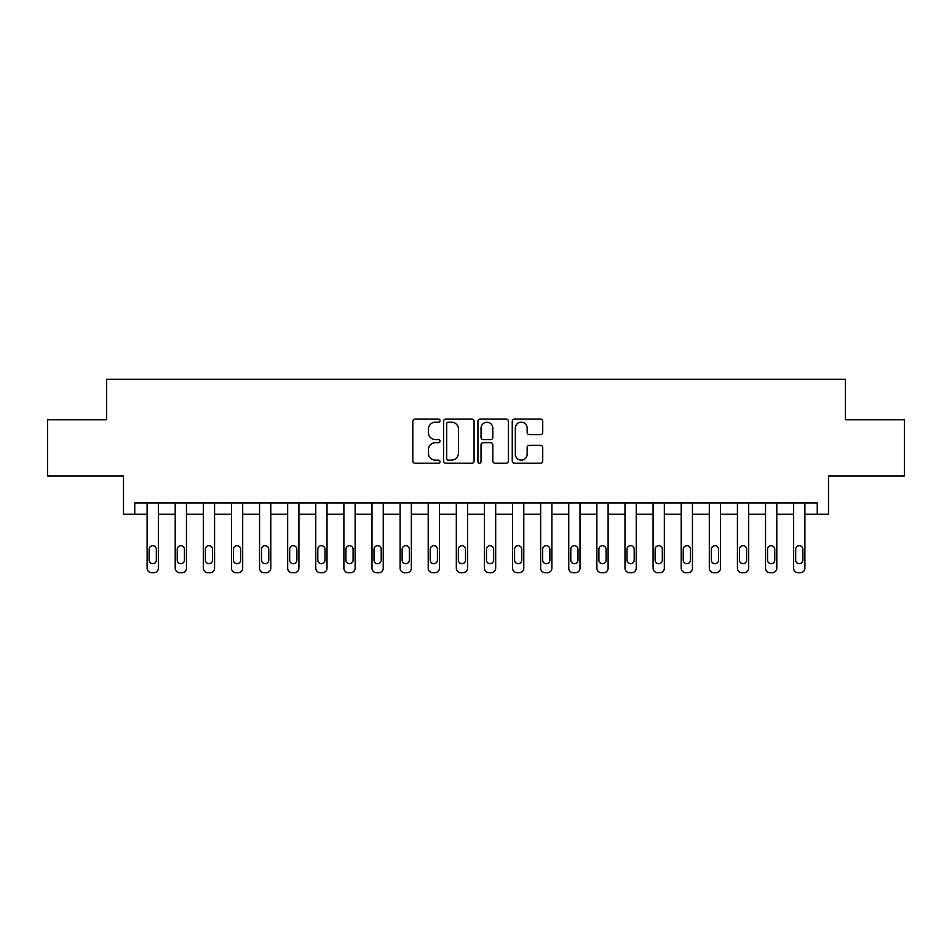 <?xml version="1.0" encoding="UTF-8"?>
<svg xmlns="http://www.w3.org/2000/svg" width="952" height="952" viewBox="0 0 952 952"><rect width="100%" height="100%" fill="white"/><g stroke="black" fill="none" stroke-linecap="round" stroke-linejoin="round"><path stroke-width="1.43" d="M440.014 420.617A1.547 1.547 0 0 0 438.479 419.07L415.024 419.07A2.201 2.201 0 0 0 412.811 421.272L412.811 461.006A2.201 2.201 0 0 0 415.024 463.219L438.479 463.219A1.547 1.547 0 0 0 440.014 461.672A1.547 1.547 0 0 0 438.479 460.125L435.445 460.125A7.069 7.069 0 0 1 428.376 453.069L428.376 449.749A7.069 7.069 0 0 1 435.445 442.692L438.479 442.692A1.547 1.547 0 0 0 440.014 441.145A1.547 1.547 0 0 0 438.479 439.598L435.445 439.598A7.069 7.069 0 0 1 428.376 432.529L428.376 429.221A7.069 7.069 0 0 1 435.445 422.164L438.479 422.164A1.547 1.547 0 0 0 440.014 420.617M540.51 434.636A2.201 2.201 0 0 0 542.723 432.422L542.723 421.272A2.201 2.201 0 0 0 540.51 419.07L514.461 419.07A2.201 2.201 0 0 0 512.259 421.272L512.259 461.006A2.201 2.201 0 0 0 514.461 463.219L540.51 463.219A2.201 2.201 0 0 0 542.723 461.006L542.723 447.547A2.201 2.201 0 0 0 540.51 445.334L529.36 445.334A2.201 2.201 0 0 0 527.158 447.547L527.158 454.223A5.902 5.902 0 0 1 521.256 460.125A5.902 5.902 0 0 1 515.341 454.223L515.341 428.067A5.902 5.902 0 0 1 521.256 422.164A5.902 5.902 0 0 1 527.158 428.067L527.158 432.422A2.201 2.201 0 0 0 529.36 434.636L540.51 434.636M817.256 514.235L828.502 514.235L828.502 476L904.4 476L904.4 419.784L845.364 419.784L845.364 379.301L106.636 379.301L106.636 419.784L47.6 419.784L47.6 476L123.498 476L123.498 514.235L147.108 514.235L147.108 568.201A4.498 4.498 0 0 0 151.606 572.699L153.855 572.699A4.498 4.498 0 0 0 158.353 568.201L158.353 514.235L175.216 514.235L175.216 568.201A4.498 4.498 0 0 0 179.714 572.699L181.963 572.699A4.498 4.498 0 0 0 186.461 568.201L186.461 514.235L203.335 514.235L203.335 568.201A4.498 4.498 0 0 0 207.833 572.699L210.083 572.699A4.498 4.498 0 0 0 214.569 568.201L214.569 514.235L231.443 514.235L231.443 568.201A4.498 4.498 0 0 0 235.941 572.699L238.19 572.699A4.498 4.498 0 0 0 242.689 568.201L242.689 514.235L259.551 514.235L259.551 568.201A4.498 4.498 0 0 0 264.049 572.699L266.298 572.699A4.498 4.498 0 0 0 270.796 568.201L270.796 514.235L287.659 514.235L287.659 568.201A4.498 4.498 0 0 0 292.157 572.699L294.406 572.699A4.498 4.498 0 0 0 298.904 568.201L298.904 514.235L315.767 514.235L315.767 568.201A4.498 4.498 0 0 0 320.265 572.699L322.514 572.699A4.498 4.498 0 0 0 327.012 568.201L327.012 514.235L343.886 514.235L343.886 568.201A4.498 4.498 0 0 0 348.384 572.699L350.633 572.699A4.498 4.498 0 0 0 355.132 568.201L355.132 514.235L371.994 514.235L371.994 568.201A4.498 4.498 0 0 0 376.492 572.699L378.741 572.699A4.498 4.498 0 0 0 383.24 568.201L383.24 514.235L400.102 514.235L400.102 568.201A4.498 4.498 0 0 0 404.6 572.699L406.849 572.699A4.498 4.498 0 0 0 411.347 568.201L411.347 514.235L428.21 514.235L428.21 568.201A4.498 4.498 0 0 0 432.708 572.699L434.957 572.699A4.498 4.498 0 0 0 439.455 568.201L439.455 514.235L456.317 514.235L456.317 568.201A4.498 4.498 0 0 0 460.816 572.699L463.065 572.699A4.498 4.498 0 0 0 467.563 568.201L467.563 514.235L484.437 514.235L484.437 568.201A4.498 4.498 0 0 0 488.935 572.699L491.184 572.699A4.498 4.498 0 0 0 495.683 568.201L495.683 514.235L512.545 514.235L512.545 568.201A4.498 4.498 0 0 0 517.043 572.699L519.292 572.699A4.498 4.498 0 0 0 523.79 568.201L523.79 514.235L540.653 514.235L540.653 568.201A4.498 4.498 0 0 0 545.151 572.699L547.4 572.699A4.498 4.498 0 0 0 551.898 568.201L551.898 514.235L568.76 514.235L568.76 568.201A4.498 4.498 0 0 0 573.259 572.699L575.508 572.699A4.498 4.498 0 0 0 580.006 568.201L580.006 514.235L596.868 514.235L596.868 568.201A4.498 4.498 0 0 0 601.366 572.699L603.616 572.699A4.498 4.498 0 0 0 608.114 568.201L608.114 514.235L624.988 514.235L624.988 568.201A4.498 4.498 0 0 0 629.486 572.699L631.735 572.699A4.498 4.498 0 0 0 636.233 568.201L636.233 514.235L653.096 514.235L653.096 568.201A4.498 4.498 0 0 0 657.594 572.699L659.843 572.699A4.498 4.498 0 0 0 664.341 568.201L664.341 514.235L681.204 514.235L681.204 568.201A4.498 4.498 0 0 0 685.702 572.699L687.951 572.699A4.498 4.498 0 0 0 692.449 568.201L692.449 514.235L709.311 514.235L709.311 568.201A4.498 4.498 0 0 0 713.81 572.699L716.059 572.699A4.498 4.498 0 0 0 720.557 568.201L720.557 514.235L737.431 514.235L737.431 568.201A4.498 4.498 0 0 0 741.917 572.699L744.167 572.699A4.498 4.498 0 0 0 748.665 568.201L748.665 514.235L765.539 514.235L765.539 568.201A4.498 4.498 0 0 0 770.037 572.699L772.286 572.699A4.498 4.498 0 0 0 776.784 568.201L776.784 514.235L793.647 514.235L793.647 568.201A4.498 4.498 0 0 0 798.145 572.699L800.394 572.699A4.498 4.498 0 0 0 804.892 568.201L804.892 514.235L817.256 514.235L817.256 502.989L134.744 502.989L134.744 514.235M474.072 421.272A2.201 2.201 0 0 0 471.859 419.07L445.81 419.07A2.201 2.201 0 0 0 443.608 421.272L443.608 461.006A2.201 2.201 0 0 0 445.81 463.219L471.859 463.219A2.201 2.201 0 0 0 474.072 461.006L474.072 421.272M480.141 419.07L506.19 419.07A2.201 2.201 0 0 1 508.392 421.272L508.392 461.006A2.201 2.201 0 0 1 506.19 463.219L495.04 463.219A2.201 2.201 0 0 1 492.827 461.006L492.827 444.893A2.201 2.201 0 0 0 490.625 442.692L483.223 442.692A2.201 2.201 0 0 0 481.022 444.893L481.022 461.672A1.547 1.547 0 0 1 479.475 463.219A1.547 1.547 0 0 1 477.928 461.672L477.928 421.272A2.201 2.201 0 0 1 480.141 419.07M448.237 422.164A1.547 1.547 0 0 0 446.702 423.7L446.702 458.578A1.547 1.547 0 0 0 448.237 460.125L451.438 460.125A7.069 7.069 0 0 0 458.507 453.069L458.507 429.221A7.069 7.069 0 0 0 451.438 422.164L448.237 422.164M492.827 428.174A5.902 5.902 0 0 0 486.924 422.272A5.902 5.902 0 0 0 481.022 428.174L481.022 437.396A2.201 2.201 0 0 0 483.223 439.598L490.625 439.598A2.201 2.201 0 0 0 492.827 437.396L492.827 428.174M158.353 502.989L158.353 568.201M147.108 502.989L147.108 568.201M156.33 560.109A3.594 3.594 0 0 1 152.736 563.703A3.594 3.594 0 0 1 149.131 560.109L149.131 549.316A3.594 3.594 0 0 1 152.736 545.71A3.594 3.594 0 0 1 156.33 549.316L156.33 560.109M151.606 572.699L153.855 572.699M186.461 502.989L186.461 568.201M175.216 502.989L175.216 568.201M184.438 560.109A3.594 3.594 0 0 1 180.844 563.703A3.594 3.594 0 0 1 177.239 560.109L177.239 549.316A3.594 3.594 0 0 1 180.844 545.71A3.594 3.594 0 0 1 184.438 549.316L184.438 560.109M179.714 572.699L181.963 572.699M214.569 502.989L214.569 568.201M203.335 502.989L203.335 568.201M212.546 560.109A3.594 3.594 0 0 1 208.952 563.703A3.594 3.594 0 0 1 205.358 560.109L205.358 549.316A3.594 3.594 0 0 1 208.952 545.71A3.594 3.594 0 0 1 212.546 549.316L212.546 560.109M207.833 572.699L210.083 572.699M242.689 502.989L242.689 568.201M231.443 502.989L231.443 568.201M240.666 560.109A3.594 3.594 0 0 1 237.06 563.703A3.594 3.594 0 0 1 233.466 560.109L233.466 549.316A3.594 3.594 0 0 1 237.06 545.71A3.594 3.594 0 0 1 240.666 549.316L240.666 560.109M235.941 572.699L238.19 572.699M270.796 502.989L270.796 568.201M259.551 502.989L259.551 568.201M268.773 560.109A3.594 3.594 0 0 1 265.168 563.703A3.594 3.594 0 0 1 261.574 560.109L261.574 549.316A3.594 3.594 0 0 1 265.168 545.71A3.594 3.594 0 0 1 268.773 549.316L268.773 560.109M264.049 572.699L266.298 572.699M298.904 502.989L298.904 568.201M287.659 502.989L287.659 568.201M296.881 560.109A3.594 3.594 0 0 1 293.287 563.703A3.594 3.594 0 0 1 289.682 560.109L289.682 549.316A3.594 3.594 0 0 1 293.287 545.71A3.594 3.594 0 0 1 296.881 549.316L296.881 560.109M292.157 572.699L294.406 572.699M327.012 502.989L327.012 568.201M315.767 502.989L315.767 568.201M324.989 560.109A3.594 3.594 0 0 1 321.395 563.703A3.594 3.594 0 0 1 317.801 560.109L317.801 549.316A3.594 3.594 0 0 1 321.395 545.71A3.594 3.594 0 0 1 324.989 549.316L324.989 560.109M320.265 572.699L322.514 572.699M355.132 502.989L355.132 568.201M343.886 502.989L343.886 568.201M353.097 560.109A3.594 3.594 0 0 1 349.503 563.703A3.594 3.594 0 0 1 345.909 560.109L345.909 549.316A3.594 3.594 0 0 1 349.503 545.71A3.594 3.594 0 0 1 353.097 549.316L353.097 560.109M348.384 572.699L350.633 572.699M383.24 502.989L383.24 568.201M371.994 502.989L371.994 568.201M381.216 560.109A3.594 3.594 0 0 1 377.611 563.703A3.594 3.594 0 0 1 374.017 560.109L374.017 549.316A3.594 3.594 0 0 1 377.611 545.71A3.594 3.594 0 0 1 381.216 549.316L381.216 560.109M376.492 572.699L378.741 572.699M411.347 502.989L411.347 568.201M400.102 502.989L400.102 568.201M409.324 560.109A3.594 3.594 0 0 1 405.719 563.703A3.594 3.594 0 0 1 402.125 560.109L402.125 549.316A3.594 3.594 0 0 1 405.719 545.71A3.594 3.594 0 0 1 409.324 549.316L409.324 560.109M404.6 572.699L406.849 572.699M439.455 502.989L439.455 568.201M428.21 502.989L428.21 568.201M437.432 560.109A3.594 3.594 0 0 1 433.838 563.703A3.594 3.594 0 0 1 430.233 560.109L430.233 549.316A3.594 3.594 0 0 1 433.838 545.71A3.594 3.594 0 0 1 437.432 549.316L437.432 560.109M432.708 572.699L434.957 572.699M467.563 502.989L467.563 568.201M456.317 502.989L456.317 568.201M465.54 560.109A3.594 3.594 0 0 1 461.946 563.703A3.594 3.594 0 0 1 458.352 560.109L458.352 549.316A3.594 3.594 0 0 1 461.946 545.71A3.594 3.594 0 0 1 465.54 549.316L465.54 560.109M460.816 572.699L463.065 572.699M495.683 502.989L495.683 568.201M484.437 502.989L484.437 568.201M493.648 560.109A3.594 3.594 0 0 1 490.054 563.703A3.594 3.594 0 0 1 486.46 560.109L486.46 549.316A3.594 3.594 0 0 1 490.054 545.71A3.594 3.594 0 0 1 493.648 549.316L493.648 560.109M488.935 572.699L491.184 572.699M523.79 502.989L523.79 568.201M512.545 502.989L512.545 568.201M521.767 560.109A3.594 3.594 0 0 1 518.162 563.703A3.594 3.594 0 0 1 514.568 560.109L514.568 549.316A3.594 3.594 0 0 1 518.162 545.71A3.594 3.594 0 0 1 521.767 549.316L521.767 560.109M517.043 572.699L519.292 572.699M551.898 502.989L551.898 568.201M540.653 502.989L540.653 568.201M549.875 560.109A3.594 3.594 0 0 1 546.281 563.703A3.594 3.594 0 0 1 542.676 560.109L542.676 549.316A3.594 3.594 0 0 1 546.281 545.71A3.594 3.594 0 0 1 549.875 549.316L549.875 560.109M545.151 572.699L547.4 572.699M580.006 502.989L580.006 568.201M568.76 502.989L568.76 568.201M577.983 560.109A3.594 3.594 0 0 1 574.389 563.703A3.594 3.594 0 0 1 570.784 560.109L570.784 549.316A3.594 3.594 0 0 1 574.389 545.71A3.594 3.594 0 0 1 577.983 549.316L577.983 560.109M573.259 572.699L575.508 572.699M608.114 502.989L608.114 568.201M596.868 502.989L596.868 568.201M606.091 560.109A3.594 3.594 0 0 1 602.497 563.703A3.594 3.594 0 0 1 598.903 560.109L598.903 549.316A3.594 3.594 0 0 1 602.497 545.71A3.594 3.594 0 0 1 606.091 549.316L606.091 560.109M601.366 572.699L603.616 572.699M636.233 502.989L636.233 568.201M624.988 502.989L624.988 568.201M634.199 560.109A3.594 3.594 0 0 1 630.605 563.703A3.594 3.594 0 0 1 627.011 560.109L627.011 549.316A3.594 3.594 0 0 1 630.605 545.71A3.594 3.594 0 0 1 634.199 549.316L634.199 560.109M629.486 572.699L631.735 572.699M664.341 502.989L664.341 568.201M653.096 502.989L653.096 568.201M662.318 560.109A3.594 3.594 0 0 1 658.713 563.703A3.594 3.594 0 0 1 655.119 560.109L655.119 549.316A3.594 3.594 0 0 1 658.713 545.71A3.594 3.594 0 0 1 662.318 549.316L662.318 560.109M657.594 572.699L659.843 572.699M692.449 502.989L692.449 568.201M681.204 502.989L681.204 568.201M690.426 560.109A3.594 3.594 0 0 1 686.832 563.703A3.594 3.594 0 0 1 683.227 560.109L683.227 549.316A3.594 3.594 0 0 1 686.832 545.71A3.594 3.594 0 0 1 690.426 549.316L690.426 560.109M685.702 572.699L687.951 572.699M720.557 502.989L720.557 568.201M709.311 502.989L709.311 568.201M718.534 560.109A3.594 3.594 0 0 1 714.94 563.703A3.594 3.594 0 0 1 711.334 560.109L711.334 549.316A3.594 3.594 0 0 1 714.94 545.71A3.594 3.594 0 0 1 718.534 549.316L718.534 560.109M713.81 572.699L716.059 572.699M748.665 502.989L748.665 568.201M737.431 502.989L737.431 568.201M746.642 560.109A3.594 3.594 0 0 1 743.048 563.703A3.594 3.594 0 0 1 739.454 560.109L739.454 549.316A3.594 3.594 0 0 1 743.048 545.71A3.594 3.594 0 0 1 746.642 549.316L746.642 560.109M741.917 572.699L744.167 572.699M776.784 502.989L776.784 568.201M765.539 502.989L765.539 568.201M774.761 560.109A3.594 3.594 0 0 1 771.156 563.703A3.594 3.594 0 0 1 767.562 560.109L767.562 549.316A3.594 3.594 0 0 1 771.156 545.71A3.594 3.594 0 0 1 774.761 549.316L774.761 560.109M770.037 572.699L772.286 572.699M804.892 502.989L804.892 568.201M793.647 502.989L793.647 568.201M802.869 560.109A3.594 3.594 0 0 1 799.263 563.703A3.594 3.594 0 0 1 795.67 560.109L795.67 549.316A3.594 3.594 0 0 1 799.263 545.71A3.594 3.594 0 0 1 802.869 549.316L802.869 560.109M798.145 572.699L800.394 572.699"/></g></svg>
